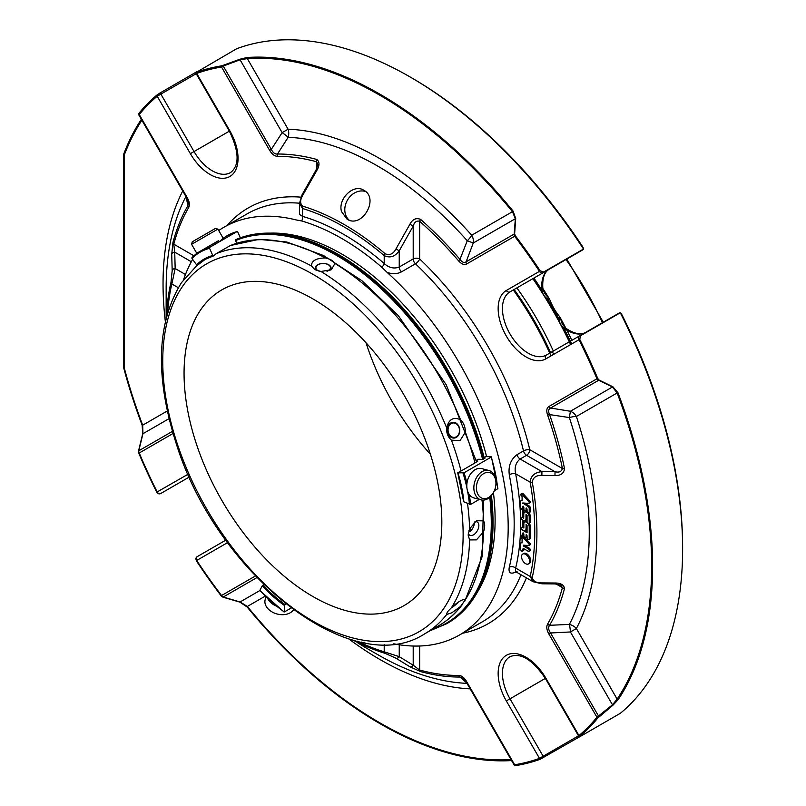 <?xml version="1.0" encoding="UTF-8"?>
<svg xmlns="http://www.w3.org/2000/svg" width="806" height="806" viewBox="0 0 806 806"><rect width="100%" height="100%" fill="white"/><g stroke="black" fill="none" stroke-linecap="round" stroke-linejoin="round"><path stroke-width="1.21" d="M430.374 454.211A182.267 105.233 60 0 1 366.055 342.802M312.94 298.915A182.267 105.233 60 0 1 432.016 459.531A182.267 105.233 60 0 1 404.078 605.588A182.267 105.233 60 0 1 263.622 556.755A182.267 105.233 60 0 1 184.06 373.329A182.267 105.233 60 0 1 221.801 289.888A182.267 105.233 60 0 1 312.94 298.915M488.638 497.463A13.37 9.45 -75 0 1 476.779 484.265A13.37 9.45 -75 0 1 493.151 474.805A13.37 9.45 -75 0 1 488.638 497.463M319.297 271.239A7.244 4.181 180 0 1 317.352 265.204A7.244 4.181 180 0 1 327.901 264.529A7.244 4.181 180 0 1 328.294 270.655A7.244 4.181 180 0 1 326.984 271.259M456.337 436.771A7.244 5.713 -95.1 0 1 448.055 429.427A7.244 5.713 -95.1 0 1 456.931 424.309A7.244 5.713 -95.1 0 1 456.337 436.771M468.88 530.771L470.059 531.446L470.059 527.92M470.059 531.446A7.597 4.383 120 0 0 474.311 522.278M458.282 602.122A7.244 1.531 -38.8 0 1 451.209 607.946A7.244 1.531 -38.8 0 1 451.179 607.966M191.586 244.309L217.902 229.116L215.414 228.451L192.251 241.82L191.586 244.309L196.755 253.255L200.17 251.281M487.721 498.763A15.193 10.74 -75 0 1 481.011 499.851A15.193 10.74 -75 0 1 474.573 482.401A15.193 10.74 -75 0 1 488.879 470.503A15.193 10.74 -75 0 1 496.022 483.388A15.193 10.74 -75 0 1 487.721 498.763M481.011 499.851L473.958 497.957A15.193 10.74 -75 0 1 466.815 485.081A15.193 10.74 -75 0 1 475.107 469.707A15.193 10.74 -75 0 1 481.817 468.618L488.879 470.503M265.92 596.803L265.154 599.674A15.193 10.74 15 0 0 277.123 614.001A15.193 10.74 15 0 0 293.424 609.88M267.703 598.526A15.193 10.74 15 0 0 276.115 605.961M329.856 270.433A7.899 4.564 0 0 0 328.314 264.549A7.899 4.564 0 0 0 317.997 264.559A7.899 4.564 0 0 0 316.506 270.453M456.337 437.386A7.899 6.226 84.9 0 0 459.128 426.958A7.899 6.226 84.9 0 0 450.745 422.989A7.899 6.226 84.9 0 0 447.955 433.416A7.899 6.226 84.9 0 0 456.337 437.386M468.286 533.129A7.597 4.383 120 0 0 469.697 535.194A7.597 4.383 120 0 0 473.495 534.821A7.597 4.383 120 0 0 478.452 528.132A7.597 4.383 120 0 0 477.293 522.046A7.597 4.383 120 0 0 474.825 521.845M218.446 240.722L196.755 253.255M320.99 271.481L331.457 269.667L334.903 263.451C333.472 260.842 330.289 259.008 325.352 257.94C316.083 258.162 311.448 260.842 311.438 265.97L314.924 269.698L320.99 271.481A217.036 125.303 60 0 1 446.665 427.835C448.831 419.211 453.466 416.531 460.579 419.795C463.742 422.898 465.334 426.999 465.354 432.107L460.025 440.66L451.441 440.136A217.036 125.303 60 0 1 461.072 470.986L474.986 462.956L477.837 461.062L476.316 461.002M446.665 427.835C446.323 432.963 447.914 437.074 451.441 440.136M467.52 503.599A217.036 125.303 60 0 1 469.606 528.897L476.417 520.736L483.519 520.857C485.061 523.406 485.061 527.084 483.519 531.889L476.417 539.879L469.606 539.919A217.036 125.303 60 0 1 451.441 607.704C458.221 601.538 462.866 598.868 465.354 599.674L464.639 599.362M469.606 528.897L468.125 535.043L469.606 539.919M451.441 607.704L447.602 611.643L446.595 613.89L446.665 614.504L451.733 612.822L460.579 606.465L465.354 599.674A217.036 125.303 60 0 0 483.519 531.889M446.665 614.504A217.036 125.303 60 0 1 424.732 633.808C352.363 681.02 216.542 574.174 176.262 443.703C154.863 376.513 156.616 322.803 181.511 282.604L197.188 265.214M218.456 240.722L202.931 249.689L218.154 241.044M476.155 460.357L478.613 459.239L482.814 459.41L485.051 458.12L484.295 458.09M237.619 238.868L235.251 239.886L236.742 243.2M476.527 461.818L446.202 384.724L398.335 315.64L361.965 280.74L323.599 255.562L286.745 241.991L258.897 239.372L230.355 245.538L216.089 253.749L213.64 255.875L212.784 255.492L209.56 248.308L209.792 247.301L236.914 231.644L237.77 232.027L240.379 237.82M204.533 259.875L197.571 265.154L196.583 264.852L191.969 258.464L192.07 257.527L191.969 258.464A114.976 66.384 -120 0 1 209.56 248.308M466.966 483.237A115.752 66.827 -120 0 0 464.055 472.769L457.919 472.86L461.072 470.986M213.64 255.875L212.784 255.492A107.027 61.79 -120 0 0 196.583 264.852M219.192 241.871A115.752 66.827 60 0 1 227.373 235.574A115.752 66.827 60 0 1 236.914 231.644L237.77 232.027M263.804 584.632L262.262 585.831L259.885 590.345A114.976 66.384 -120 0 0 283.914 611.643L284.407 611.925L284.397 605.457L285.808 604.077M284.407 611.925L291.037 608.107M463.853 501.282L463.853 501.856A107.027 61.79 -120 0 0 457.919 472.86L457.969 472.528M463.853 501.856L470.543 504.465L479.318 499.398M464.055 472.769L491.176 457.113A115.752 66.827 60 0 1 497.665 488.809L494.38 490.703M491.227 456.77L485.968 456.589L484.174 457.617M515.709 218.466A3.043 1.662 -176.2 0 0 515.336 218.718L512.475 211.686L471.722 235.211A10.629 2.962 -41.8 0 1 467.268 240.752L473.273 242.999A10.629 8.685 60 0 0 471.722 235.211A306.693 177.068 -120 0 0 288.095 129.202L282.14 132.647A10.629 1.612 -146.7 0 1 288.145 137.332A10.629 8.161 92.2 0 0 288.095 129.202L247.341 58.616L240.087 59.805A3.043 0.504 -109.6 0 1 239.886 59.221L247.11 57.488A385.449 222.537 60 0 1 513.019 211.011L515.709 218.466L514.631 233.77L515.236 235.644A385.449 222.537 60 0 1 540.151 270.816L539.486 271.34A3.043 2.478 60 0 0 543.153 272.73L509.997 291.873A36.461 21.047 -120 0 0 509.997 333.966A36.461 21.047 -120 0 0 546.448 355.013L579.615 335.87A3.043 2.478 60 0 0 578.98 339.739L579.756 339.427A385.449 222.537 60 0 1 597.77 378.588L599.09 380.049L612.882 386.769L617.99 392.824A385.449 222.537 60 0 1 617.99 699.88L612.882 705.27L597.77 718.045A385.449 222.537 60 0 1 579.756 736.412A3.043 2.468 -130.1 0 1 578.98 735.566L578.496 735.838A3.043 3.043 0 0 0 579.403 736.815M141.342 119.288A385.449 222.537 60 0 0 123.62 154.329L123.62 367.536A385.449 222.537 60 0 0 142.138 425.145A3.043 0.675 -20.7 0 0 142.682 425.185L142.944 433.719L169.018 418.667M223 597.186A3.043 0.846 -73.3 0 0 223.242 597.034A3.043 2.478 -120 0 1 221.539 595.533A3.043 0.534 142.8 0 0 221.257 595.977L223 597.186L239.886 602.132A3.043 0.776 -73.9 0 0 240.087 601.971L247.341 606.465L265.245 596.128M554.991 583.907L541.904 583.796L533.098 581.731L530.177 576.451A260.016 150.118 -120 0 0 530.177 482.19C530.741 475.923 534.66 472.397 541.934 471.611L555.022 471.722C559.082 472.719 561.54 471.661 562.417 468.548A284.317 164.152 -120 0 0 547.586 414.959C546.216 410.798 546.639 407.997 548.856 406.546A3.043 2.478 60 0 0 550.558 408.048C548.412 409.095 548.08 411.272 549.571 414.586L569.358 417.579A10.629 2.962 161.8 0 1 576.381 416.49A10.629 8.685 60 0 0 570.416 411.251L569.358 417.579A299.177 172.726 60 0 1 569.358 624.408A10.629 1.612 -93.3 0 1 570.416 631.964L576.381 628.519A10.629 8.161 27.8 0 0 569.358 624.408L549.571 625.305C548.08 627.33 548.412 629.889 550.558 632.982L548.856 633.969C546.639 629.98 546.216 626.695 547.586 624.096A284.317 164.152 -120 0 0 562.417 587.624L560.835 585.156L554.991 583.907L554.971 583.01C560.744 582.98 563.928 584.824 564.512 588.551A3.043 2.146 -165.2 0 1 562.417 587.624L556.049 583.947M599.09 716.796A3.043 0.504 -128.9 0 1 598.646 716.272L550.558 632.982L570.416 631.964L612.479 704.807L617.134 699.114A3.043 2.388 33.9 0 0 617.99 699.88M617.99 392.824A3.043 0.675 -20.7 0 1 617.134 392.965L576.381 416.49A306.693 177.068 -120 0 1 576.381 628.519L617.134 699.114A384.321 221.882 -120 0 0 617.134 392.965L612.479 386.971A3.043 1.662 -63.8 0 0 612.882 386.769M523.769 546.216L523.598 545.168L528.665 545.551A1.29 0.746 -120 0 0 528.948 545.501A1.29 0.746 -120 0 0 528.736 543.707L521.814 536.242A1.219 0.705 -120 0 0 521.099 536.101A1.219 0.705 -120 0 0 520.847 536.625A1.219 0.705 -120 0 0 521.109 537.632L522.087 538.69L522.087 542.891L521.16 542.821A1.219 0.705 -120 0 0 520.857 542.871A1.219 0.705 -120 0 0 520.626 543.244L520.626 549.239A1.521 0.877 -120 0 0 521.291 550.77A1.521 0.877 -120 0 0 522.459 551.173A1.521 0.877 -120 0 0 522.772 550.558L522.772 549.531A1.713 0.987 60 0 1 523.124 548.745A1.713 0.987 60 0 1 523.991 548.826L528.142 551.223A1.521 0.877 -120 0 0 528.907 551.304A1.521 0.877 -120 0 0 529.139 550.085A1.521 0.877 -120 0 0 528.142 548.745L523.769 546.216L524.837 545.602L529.22 548.12A1.521 0.877 -120 0 1 530.207 549.46A1.521 0.877 -120 0 1 529.975 550.679L528.907 551.304M523.85 513.835A3.798 2.196 60 0 1 524.635 512.092A3.798 2.196 60 0 1 527.557 513.11A3.798 2.196 60 0 1 529.22 516.928L529.22 522.6A1.521 0.877 60 0 1 528.907 523.296A1.521 0.877 60 0 1 527.728 522.893A1.521 0.877 60 0 1 527.074 521.361L527.074 515.336L525.996 514.722L525.996 518.802A3.798 2.196 60 0 1 525.21 520.545A3.798 2.196 60 0 1 522.288 519.527A3.798 2.196 60 0 1 520.626 515.699L520.626 510.107A1.521 0.877 60 0 1 520.938 509.412A1.521 0.877 60 0 1 522.107 509.825A1.521 0.877 60 0 1 522.772 511.357L522.772 517.472L523.688 518.439L523.85 510.732A1.521 0.877 -120 0 0 522.762 508.868M522.772 527.436L523.85 528.051L523.85 523.799A3.798 2.196 60 0 1 524.635 522.056A3.798 2.196 60 0 1 527.557 523.074A3.798 2.196 60 0 1 529.22 526.902L529.22 538.821A1.521 0.877 60 0 1 528.907 539.516A1.521 0.877 60 0 1 527.728 539.113A1.521 0.877 60 0 1 527.074 537.582L527.074 535.738L526.157 534.771L525.996 536.967A1.521 0.877 60 0 1 525.683 537.662A1.521 0.877 60 0 1 524.515 537.249A1.521 0.877 60 0 1 523.85 535.728L523.85 533.884L522.933 532.917L522.772 535.103A1.521 0.877 60 0 1 522.459 535.799A1.521 0.877 60 0 1 521.291 535.396A1.521 0.877 60 0 1 520.626 533.864L520.626 530.257A1.521 0.877 60 0 1 520.938 529.562A1.521 0.877 60 0 1 521.704 529.643L527.074 532.746L527.074 525.381L526.157 524.414L525.996 528.776A3.798 2.196 60 0 1 525.21 530.519A3.798 2.196 60 0 1 522.288 529.502A3.798 2.196 60 0 1 520.626 525.673L520.626 519.991A1.521 0.877 60 0 1 520.938 519.296A1.521 0.877 60 0 1 522.117 519.709A1.521 0.877 60 0 1 522.772 521.24L522.772 527.436L523.85 526.822M529.623 561.329A5.713 3.295 60 0 1 528.434 563.948A5.713 3.295 60 0 1 522.721 560.644A5.713 3.295 60 0 1 522.721 554.054A5.713 3.295 60 0 1 525.583 554.337A5.713 3.295 60 0 1 529.623 561.329M521.825 494.108L528.696 501.513A1.29 0.746 60 0 1 528.948 503.357A1.29 0.746 60 0 1 528.665 503.418L522.772 502.964L528.132 506.601A1.541 0.887 60 0 1 529.22 508.485L529.22 512.072A1.521 0.877 60 0 1 528.907 512.767A1.521 0.877 60 0 1 527.728 512.354A1.521 0.877 60 0 1 527.074 510.833L527.074 508.989L526.157 508.012L525.996 510.208A1.521 0.877 60 0 1 525.683 510.903A1.521 0.877 60 0 1 524.515 510.5A1.521 0.877 60 0 1 523.85 508.969L523.85 507.125L522.933 506.158L522.772 508.344A1.521 0.877 60 0 1 522.459 509.039A1.521 0.877 60 0 1 521.291 508.636A1.521 0.877 60 0 1 520.626 507.105L520.626 501.473A1.541 0.887 60 0 1 520.948 500.778A1.541 0.887 60 0 1 521.28 500.707L522.087 500.768L522.087 496.556L521.109 495.499A1.219 0.705 60 0 1 520.847 494.491A1.219 0.705 60 0 1 521.099 493.967A1.219 0.705 60 0 1 521.825 494.108L522.903 493.484A1.219 0.705 -120 0 0 522.167 493.343L521.099 493.967M178.287 287.702L171.839 283.984A3.043 2.116 13.2 0 1 170.993 282.362L172.182 270.604L171.728 254.253A3.043 2.478 -1.4 0 1 174.731 252.167L175.164 268.539L171.839 283.984A249.386 143.982 -120 0 0 167.588 312.738M171.728 254.253L172.937 242.515A3.043 2.146 14.8 0 0 173.774 244.168L174.731 252.167L191.344 261.759M186.055 196.281L187.879 205.762L188.372 201.883L186.851 198.105L187.335 197.823C189.541 201.812 189.964 205.097 188.604 207.696A284.317 164.152 -120 0 0 173.774 244.168L193.903 255.794M514.631 233.77A3.043 1.602 -175.4 0 0 514.208 234.032A3.043 2.478 60 0 0 514.651 236.259L466.573 264.025C464.226 265.224 461.586 264.187 458.654 260.922A3.043 0.776 -40.8 0 1 459.974 259.381L467.268 240.752A299.177 172.726 60 0 0 288.145 137.332L277.476 154.027A3.043 2.358 89.7 0 0 277.536 156.354C274.614 156.243 271.975 154.238 269.617 150.319L221.539 67.029L223.242 66.052A3.043 0.504 -111.1 0 1 223 65.397L239.886 59.221M269.617 150.319L271.32 149.332L282.14 132.647L240.087 59.805L223.242 66.052L271.32 149.332C272.912 152.727 274.967 154.289 277.476 154.027A286.473 165.391 -120 0 1 316.778 159.457A3.043 2.146 105.2 0 0 316.536 161.744A284.317 164.152 -120 0 0 277.536 156.354M316.778 159.457C319.71 161.825 319.72 165.502 316.808 170.489L316.043 170.036L317.876 164.353L316.536 161.744L316.536 169.099M123.62 154.329L124.265 155.044L124.265 367.919A384.321 221.882 -120 0 0 142.682 425.185L167.255 411M138.461 114.089A3.043 3.043 0 0 0 138.763 114.825L139.247 114.543A3.043 2.428 -140.8 0 1 138.733 113.565L138.541 114.16L138.733 113.565A385.449 222.537 60 0 1 156.737 95.199A3.043 2.468 49.9 0 0 157.21 96.236L160.878 94.111A3.043 1.753 -120 0 0 160.001 92.992L156.737 95.199M123.62 367.536L124.265 367.919M142.138 425.145L142.702 433.819A3.043 0.776 13.9 0 1 142.944 433.719L138.803 450.776A3.043 0.846 -166.7 0 0 138.541 450.907L142.702 433.819M138.733 453.022A3.043 0.534 -22.8 0 0 139.247 453.002A384.321 221.882 -120 0 0 157.21 492.053A3.043 2.478 -120 0 0 160.878 493.443L189.329 477.011L160.878 493.443A3.043 3.043 0 0 1 158.329 493.675L156.737 492.184A385.449 222.537 60 0 1 138.733 453.022L138.541 450.907M173.038 433.497L139.247 453.002A3.043 2.478 -120 0 1 138.803 450.776L172.413 431.371M511.588 760.572A385.449 222.537 60 0 1 247.11 606.958A3.043 0.675 -39.3 0 1 247.341 606.465A384.321 221.882 -120 0 0 511.044 759.625M239.886 602.132L247.11 606.958M583.514 734.568L540.151 759.282A385.449 222.537 60 0 1 515.236 765.7L514.631 765.559L515.236 765.7A3.043 2.428 -99.2 0 1 514.651 764.763L514.208 765.015M467.268 683.357L459.974 677.04L463.571 678.551L466.09 681.755L463.571 678.551M399.242 644.76L399.242 656.658L413.206 665.222A3.043 2.478 121.4 0 1 409.901 666.774L395.968 658.21L385.187 653.364A3.043 2.116 106.8 0 1 384.21 651.812L399.242 656.658A3.043 2.478 121.7 0 1 395.968 658.21M413.206 646.029L413.206 665.222L419.654 670.048A3.043 2.146 105.2 0 0 420.672 671.61L409.901 666.774M612.882 705.27A3.043 0.504 49.6 0 1 612.479 704.807L596.944 717.249A3.043 2.428 39.2 0 0 597.77 718.045M597.77 378.588A3.043 0.534 157.2 0 1 596.944 378.79A3.043 2.478 60 0 0 598.646 380.281A3.043 1.602 -64.6 0 0 599.09 380.049M458.654 260.922A284.317 164.152 -120 0 0 419.654 221.277L419.654 258.958A240.007 138.572 -120 0 1 529.784 449.718A4.554 2.63 -60 0 1 526.56 455.299A4.554 2.63 -120 0 1 523.497 450.927A4.554 1.703 -13.4 0 1 529.784 449.718L562.417 468.548A3.043 1.249 -11.5 0 0 564.512 468.588C563.938 473.374 560.754 475.691 554.971 475.52L541.884 475.389C536.141 475.228 532.937 477.535 532.292 482.29A3.043 1.32 -10 0 1 530.177 482.19L515.639 473.797C514.278 467.46 515.769 462.533 520.122 459.017L541.934 471.611L541.884 475.389M517.049 571.464C510.782 574.658 508.193 573.237 509.291 567.212A4.554 3.184 -166.2 0 1 515.639 568.059L530.177 576.451A3.043 2.096 12.5 0 0 532.292 577.328C532.937 581.106 536.141 582.96 541.884 582.909L554.971 583.01M509.291 567.212A235.453 135.942 -120 0 0 509.291 474.744C508.193 466.059 510.782 459.36 517.049 454.655A4.554 2.63 -120 0 0 520.122 459.017L526.56 455.299L555.022 471.722L554.971 475.52M517.049 454.655L523.497 450.927A235.453 135.942 -120 0 0 415.453 263.794L401.489 271.864A4.554 2.63 60 0 1 399.242 267.018L399.242 250.797C394.96 256.691 389.943 258.303 384.21 255.633A249.386 143.982 -120 0 0 302.572 208.502L299.459 203.374L299.459 214.426L302.572 216.381A4.554 3.184 106.2 0 1 301.565 220.935A235.997 136.254 60 0 1 381.832 267.27A4.554 1.924 130.8 0 0 384.21 263.512C389.006 267.854 394.023 269.023 399.242 267.018L413.206 258.958A4.554 2.63 -120 0 0 415.453 263.794A4.554 1.703 -46.6 0 0 419.654 258.958A4.554 2.63 0 0 0 413.206 258.958L413.206 226.103C414.385 222.083 416.531 220.481 419.654 221.277A3.043 1.249 -48.5 0 1 420.672 219.444C416.228 217.56 412.632 219.151 409.901 224.239L413.206 226.103L399.242 250.797L395.968 248.953L409.901 224.239M420.672 219.444A286.473 165.391 -120 0 1 459.974 259.381C462.08 262.323 464.125 263.129 466.12 261.799L514.208 234.032L515.336 218.718L473.273 242.999L466.12 261.799A3.043 2.478 -120 0 0 466.573 264.025M548.856 406.546L596.944 378.79A384.321 221.882 -120 0 0 578.98 339.739L545.823 358.892A39.494 22.8 -120 0 1 506.329 336.082A39.494 22.8 -120 0 1 506.329 290.482L539.486 271.34A384.321 221.882 -120 0 0 514.651 236.259A3.043 0.534 -37.2 0 1 515.236 235.644M247.11 57.488A3.043 2.388 -93.9 0 0 247.341 58.616A384.321 221.882 -120 0 1 512.475 211.686A3.043 0.675 -39.3 0 1 513.019 211.011M583.322 249.084A3.043 2.478 60 0 0 583.524 248.47L583.463 248.953A385.449 222.537 -120 0 0 410.073 76.943A385.449 222.537 -120 0 0 236.672 48.733L196.352 72.328A385.449 222.537 60 0 1 221.257 65.911L223 65.397M221.257 65.911A3.043 2.428 80.8 0 0 221.539 67.029A384.321 221.882 -120 0 0 196.704 73.427A3.043 2.468 -109.9 0 1 196.352 72.328L196.795 71.744M364.03 642.573L363.355 642.956L361.41 642.06M166.641 316.123L166.832 315.388M166.157 316.778L166.157 288.205A299.177 172.726 60 0 1 185.934 196.513M172.182 270.604A3.043 2.478 -1.7 0 1 175.164 268.539L185.471 274.493M316.808 170.489L302.814 195.183L302.079 194.73L299.459 203.374M341.522 211.595L347.054 219.172C361.965 228.964 379.686 198.266 363.758 190.236C353.572 183.405 337.654 199.001 341.522 211.595M302.814 195.183C299.903 200.14 299.913 203.817 302.855 206.225A3.043 2.116 -73.2 0 0 302.572 208.502L302.572 216.381A240.007 138.572 -120 0 1 384.21 263.512L384.21 255.633A3.043 1.3 -49.6 0 1 385.187 253.769C389.63 255.623 393.227 254.021 395.968 248.953M529.744 544.937A1.29 0.746 -120 0 0 530.026 544.876A1.29 0.746 -120 0 0 529.814 543.083L528.736 543.707M521.814 536.242L522.893 535.617L529.814 543.083M521.16 542.821L522.087 542.287M522.459 551.173L523.537 550.558A1.521 0.877 -120 0 0 523.85 549.934L522.772 550.558M523.85 548.755A1.713 0.987 -120 0 0 523.85 548.906L523.85 549.934M525.21 520.545L526.288 519.93A3.798 2.196 -120 0 0 527.074 518.349M528.907 523.296L529.975 522.681A1.521 0.877 -120 0 0 530.288 521.976L530.288 516.314A3.798 2.196 -120 0 0 528.887 512.777L529.975 512.142A1.521 0.877 -120 0 0 530.288 511.447L530.288 507.861A1.541 0.887 -120 0 0 529.199 505.977L524.172 503.075M527.184 511.457A3.798 2.196 -120 0 0 525.703 511.478L524.635 512.092M522.772 521.24L523.85 520.616A1.521 0.877 -120 0 0 523.85 520.605L523.85 523.668M525.21 530.519L526.288 529.895A3.798 2.196 -120 0 0 527.074 528.323M527.074 531.507L525.29 530.469M522.459 535.799L523.537 535.184A1.521 0.877 -120 0 0 523.85 534.499L522.772 535.103M525.683 537.662L526.751 537.038A1.521 0.877 -120 0 0 527.074 536.363L525.996 536.967M528.907 539.516L529.975 538.902A1.521 0.877 -120 0 0 530.288 538.207L530.288 526.278A3.798 2.196 -120 0 0 529.189 523.134M527.074 521.381A3.798 2.196 -120 0 0 525.703 521.442L524.635 522.056M528.434 563.948L529.512 563.323A5.713 3.295 -120 0 0 530.388 558.749A5.713 3.295 -120 0 0 526.65 553.712A5.713 3.295 -120 0 0 523.799 553.43L522.721 554.054M528.696 501.513L529.764 500.899L522.903 493.484M522.459 509.039L523.537 508.425A1.521 0.877 -120 0 0 523.85 507.75L522.772 508.344M525.683 510.903L526.751 510.289A1.521 0.877 -120 0 0 527.074 509.604L525.996 510.208M522.772 503.508L523.598 503.035M529.744 502.793A1.29 0.746 -120 0 0 530.026 502.743A1.29 0.746 -120 0 0 529.764 500.899M541.904 583.796L541.884 582.909M363.697 646.533L358.015 643.037M197.329 73.064L196.221 73.709L229.378 131.146L229.861 130.864L196.704 73.427M172.937 242.515A286.473 165.391 -120 0 1 187.879 205.762A3.043 2.358 30.3 0 0 188.604 207.696M196.674 71.815L160.001 92.992M188.08 474.22L156.737 492.184M221.257 595.977A385.449 222.537 60 0 1 196.352 560.795L196.704 560.462A3.043 2.478 -120 0 1 197.329 556.583L225.791 540.151L197.329 556.583A3.043 1.753 -120 0 0 196.795 557.289M196.352 560.795L195.858 558.669A3.043 3.043 0 0 1 197.329 556.583L197.329 556.583M543.687 757.569A3.043 1.753 -120 0 0 543.153 756.25L539.486 758.365A3.043 2.468 70.1 0 0 540.151 759.282M419.654 646.019L419.654 670.048A284.317 164.152 -120 0 0 458.654 675.448C461.576 675.549 464.216 677.554 466.573 681.473L466.09 681.755L514.168 765.035A3.043 3.043 0 0 0 514.651 765.67M458.654 675.448A3.043 2.358 89.7 0 0 459.974 677.04A286.473 165.391 -120 0 1 420.672 671.61M564.512 588.551A286.473 165.391 -120 0 1 549.571 625.305A3.043 2.358 -149.7 0 1 547.586 624.096M579.756 736.412L580.491 736.321L579.756 736.412M619.804 313.071L580.491 335.759A3.043 1.753 -120 0 0 579.615 335.87L618.927 313.171A3.043 1.753 60 0 1 619.804 313.071L620.801 313.04L622 314.904A383.132 221.207 -120 0 1 682.622 547.133L682.622 549.017A385.449 222.537 -120 0 1 620.358 713.29L580.491 736.321M682.622 549.017A385.449 222.537 -120 0 0 620.358 312.859L620.801 313.04A3.043 2.478 60 0 0 620.177 312.899M580.491 335.759L579.756 339.427M547.586 414.959A3.043 0.776 -19.2 0 0 549.571 414.586A286.473 165.391 -120 0 1 564.512 468.588M540.151 270.816L543.687 272.025L583 249.326A3.043 1.753 60 0 1 582.466 250.031L582.466 250.031A3.043 3.043 0 0 0 583.584 248.913M410.073 76.943L411.705 77.89A383.132 221.207 -120 0 1 582.506 246.505L583.524 248.47L583 249.326M509.291 474.744A4.554 1.924 169.2 0 1 515.639 473.797A240.007 138.572 -120 0 1 515.639 568.059L515.437 571.444M543.687 272.025A3.043 1.753 -120 0 1 543.153 272.73L582.466 250.031M565.862 328.294A281.123 162.308 -120 0 0 560.13 317.504L562.376 324.244L565.621 328.113A3.043 1.501 126.2 0 0 564.109 328.274C560.12 325.06 558.568 321.12 559.445 316.466A36.461 21.047 60 0 1 549.873 299.903C545.4 298.331 542.77 295.006 541.985 289.948A3.043 1.501 -6.2 0 0 542.871 288.719C542.146 278.564 544.292 272.045 549.309 269.174L509.997 291.873A3.043 2.478 60 0 1 506.329 290.482M571.867 340.344A281.123 162.308 -120 0 0 566.769 330.057M560.13 317.504L559.445 316.466M549.873 299.903L549.319 298.784A281.123 162.308 -120 0 0 542.841 288.417M542.871 288.719L544.604 293.475L549.319 298.784M532.867 278.664A276.065 159.387 60 0 1 570.628 344.565M235.342 239.835A219.272 126.592 60 0 1 337.986 254.243L337.986 254.243A219.272 126.592 60 0 1 484.305 458.543M491.368 495.67A219.272 126.592 60 0 1 493.03 522.792A219.272 126.592 60 0 1 447.622 623.179L446.746 623.683A219.272 126.592 -120 0 0 490.542 496.567M338.208 254.374A218.658 126.24 60 0 1 338.419 254.495A218.658 126.24 60 0 1 484.406 458.493M491.418 495.609A218.658 126.24 60 0 1 493.03 522.288A218.658 126.24 60 0 1 493.03 522.54M301.565 220.935L296.235 219.947A235.453 135.942 -120 0 0 223.967 227.232A235.453 135.942 -120 0 0 218.718 230.546M196.634 253.044A235.453 135.942 -120 0 0 195.888 254.162M192.654 259.411A235.453 135.942 -120 0 0 183.556 279.702M401.489 271.864C397.338 274.02 392.562 274.211 387.152 272.438L381.832 267.27M393.771 643.803A235.453 135.942 -120 0 0 459.42 635.047A235.453 135.942 -120 0 0 387.152 272.438M486.592 456.599A216.955 125.262 -120 0 0 341.694 253.991A216.955 125.262 -120 0 0 270.262 233.125M477.464 592.007A216.955 125.262 -120 0 0 493.433 492.657M514.107 289.495A210.245 121.384 60 0 1 550.569 352.645M513.301 289.959A215.101 124.195 60 0 1 551.002 355.899M533.904 278.07A276.065 159.387 60 0 1 542.035 290.361M547.435 298.996A276.065 159.387 60 0 1 559.001 319.035M563.777 328.022A276.065 159.387 60 0 1 571.666 343.971M365.541 191.536A16.704 13.642 -60 0 0 347.436 200.13A16.704 13.642 -60 0 0 349.089 220.088M443.008 609.548A212.401 122.633 60 0 1 182.871 459.36A212.401 122.633 60 0 1 312.94 274.312A212.401 122.633 60 0 1 443.008 609.548M334.903 263.451A217.036 125.303 60 0 1 460.579 419.795M460.579 606.465A217.036 125.303 60 0 1 438.645 625.768L424.732 633.808M465.354 432.107A217.036 125.303 60 0 1 474.986 462.956M481.998 500.052A217.036 125.303 60 0 1 483.519 520.857M230.002 245.709A217.036 125.303 60 0 1 325.352 257.94M216.089 253.749A217.036 125.303 60 0 1 311.438 265.97M213.419 255.935A106.261 61.347 -120 0 0 204.996 259.451A106.261 61.347 -120 0 0 197.571 265.154M209.792 247.301A115.752 66.827 -120 0 0 200.251 251.23A115.752 66.827 -120 0 0 192.07 257.527M263.038 585.075A106.261 61.347 -120 0 0 284.992 604.54M262.262 585.831A107.027 61.79 -120 0 0 284.397 605.457M469.455 504.516A114.976 66.384 -120 0 0 467.561 491.086M466.886 487.721A114.976 66.384 -120 0 0 463.017 473.062M470.543 504.465A115.752 66.827 -120 0 0 469.283 494.592M141.886 120.235A384.321 221.882 -120 0 0 124.265 155.044M182.73 190.982A306.693 177.068 -120 0 0 165.331 321.443M348.514 638.725A306.693 177.068 -120 0 0 470.2 688.878M284.014 611.966L259.864 590.546L240.087 601.971L223.242 597.034L256.852 577.62M612.479 386.971L570.416 411.251L550.558 408.048L598.646 380.281L612.479 386.971M467.006 683.347A299.177 172.726 60 0 1 377.702 654.623L363.748 646.563M532.292 577.328A262.162 151.357 -120 0 0 532.292 482.29M170.993 282.362A251.532 145.221 -120 0 0 166.379 317.121M385.187 253.769A251.532 145.221 -120 0 0 302.855 206.225M522.772 549.531L523.85 548.906M528.142 548.745L529.22 548.12M522.772 517.472L523.85 516.848M522.772 511.357L523.85 510.732M525.996 518.802L527.074 518.187M525.996 514.722L526.53 514.409M529.22 522.6L530.288 521.976M529.22 516.928L530.288 516.314M525.996 528.776L527.074 528.162M525.996 524.766L526.53 524.454M522.772 533.26L523.306 532.947M525.996 535.124L526.53 534.811M529.22 538.821L530.288 538.207M529.22 526.902L530.288 526.278M521.28 500.707L522.087 500.234M522.772 506.5L523.306 506.198M525.996 508.364L526.53 508.052M529.22 512.072L530.288 511.447M529.22 508.485L530.288 507.861M528.132 506.601L529.199 505.977M352.776 639.984A251.532 145.221 -120 0 0 385.187 653.364M195.818 72.439A3.043 3.043 0 0 0 196.221 73.709L160.878 94.111L194.034 151.548L190.367 153.664L157.21 96.236A384.321 221.882 -120 0 0 139.247 114.543L187.335 197.823M227.574 542.629L196.704 560.462A384.321 221.882 -120 0 0 221.539 595.533L255.331 576.028M466.573 681.473L514.651 764.763A384.321 221.882 -120 0 0 539.486 758.365L506.329 700.928A39.494 22.8 -120 0 1 506.329 655.318A39.494 22.8 -120 0 1 545.823 678.128L578.98 735.566A384.321 221.882 -120 0 0 596.944 717.249L548.856 633.969M618.927 313.171L618.927 313.171A3.043 3.043 0 0 1 620.449 312.768M579.615 335.87L546.448 355.013A3.043 2.478 -120 0 0 545.823 358.892M357.179 641.123A249.386 143.982 -120 0 0 384.21 651.812L384.21 644.377M190.367 153.664A39.494 22.8 -120 0 0 229.861 176.474A39.494 22.8 -120 0 0 229.861 130.864M300.88 197.148A240.007 138.572 -120 0 0 227.091 225.428M543.153 756.25L578.496 735.838L545.34 678.4L509.997 698.812L543.153 756.25M462.543 633.244A240.007 138.572 -120 0 0 526.419 577.872M506.329 700.928L509.997 698.812A36.461 21.047 -120 0 1 509.997 656.709C520.686 652.346 532.464 659.58 545.34 678.4L545.823 678.128M541.985 289.948A36.461 21.047 60 0 1 549.309 269.174L549.309 269.174A3.043 2.478 60 0 0 549.349 269.154M194.034 151.548A36.461 21.047 -120 0 0 230.496 172.595C239.624 165.522 239.251 151.699 229.378 131.146L194.034 151.548M585.67 332.374A36.461 21.047 60 0 1 564.109 328.274M549.309 269.174L509.997 291.873M483.439 459.047A219.272 126.592 -120 0 0 337.11 254.746A219.272 126.592 -120 0 0 235.292 239.976M482.633 459.4A218.658 126.24 -120 0 0 336.676 255.502A218.658 126.24 -120 0 0 235.574 240.591M431.905 629.667A218.658 126.24 -120 0 0 489.746 497.312M299.459 203.203A235.453 135.942 -120 0 0 247.15 213.852L223.967 227.232M459.42 635.047L482.593 621.668A235.453 135.942 -120 0 0 520.968 574.728M602.435 322.692A214.598 123.902 -120 0 0 565.973 259.552M516.868 287.903A214.598 123.902 60 0 1 553.329 351.053M552.392 351.587A213.832 123.459 60 0 1 553.631 354.378M217.902 229.116L223.061 238.062M202.88 249.719L201.359 250.595M483.58 500.093L482.169 556.553L464.83 601.064M462.856 603.865C456.105 613.034 448.035 620.338 438.645 625.768M204.996 259.451L213.519 255.925M200.251 251.23L191.969 257.608M227.373 235.574L237.035 231.594M457.727 472.79L463.631 501.604M491.418 456.851L497.886 488.486M166.157 317.957L166.157 316.849M316.043 170.036L302.079 194.73M528.948 545.501L530.026 544.876M521.099 536.101L521.724 535.738M520.857 542.871L521.935 542.247M520.938 509.412L521.704 508.969M520.938 519.296L521.724 518.842M520.938 529.562L521.875 529.028M520.948 500.778L522.016 500.153M528.948 503.357L530.026 502.743M533.098 581.731L515.769 571.726M138.763 114.825L186.851 198.105L188.372 201.883M364.846 642.241L363.778 642.866M565.621 328.113C574.053 333.825 580.763 335.225 585.76 332.324M429.961 630.786L446.746 623.683M493.03 522.288L493.03 522.792M566.82 259.069L603.271 322.209"/></g></svg>
